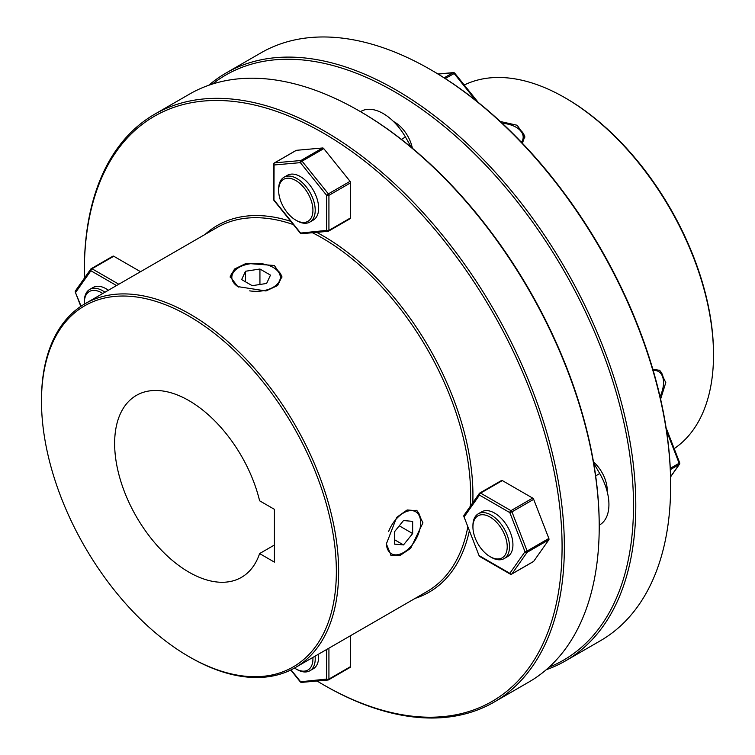 <?xml version="1.0" encoding="UTF-8"?>
<svg xmlns="http://www.w3.org/2000/svg" width="755" height="755" viewBox="0 0 755 755"><rect width="100%" height="100%" fill="white"/><g stroke="black" fill="none" stroke-linecap="round" stroke-linejoin="round"><path stroke-width="1.13" d="M521.469 142.299A24.245 13.996 0 0 0 516.071 127.236L517.222 127.897A25.859 14.93 180 0 1 524.744 137.514M517.222 127.897L516.071 127.236A24.245 13.996 0 0 0 502.217 123.263M660.03 396.611A24.245 13.996 120 0 0 663.522 382.625L663.522 381.303A25.859 14.93 -60 0 0 658.955 369.978M663.522 382.625A24.245 13.996 120 0 0 653.179 370.422M238.618 287.07A24.245 13.996 180 0 1 238.929 267.459A24.245 13.996 180 0 1 273.216 267.459L274.358 268.11A25.859 14.93 0 0 1 281.879 277.727M238.929 267.459L237.778 268.11A25.859 14.93 0 0 0 230.266 277.642M266.628 283.446L252.208 285.683L241.647 279.586L245.507 271.253L259.937 269.025L270.488 275.122L266.628 283.446M274.358 268.11L273.216 267.459A24.245 13.996 180 0 1 277.038 284.38A24.245 13.996 180 0 1 249.688 290.854M259.937 284.484L259.937 269.025M245.507 281.813L245.507 271.253M388.627 531.511A24.245 13.996 -60 0 1 407.917 511.059A24.245 13.996 -60 0 1 420.658 522.837L420.658 521.516A25.859 14.93 120 0 0 416.099 510.201M390.363 554.934A25.859 14.93 120 0 0 402.368 553.188L403.51 552.528A24.245 13.996 -60 0 1 386.371 542.987M403.51 544.921L394.374 544.11L394.374 531.916L403.51 520.544L412.655 521.365L412.655 533.549L403.51 544.921L394.374 539.646M420.658 522.837A24.245 13.996 -60 0 1 403.51 552.528M399.272 525.82L412.655 533.549M504.151 558.587L507.577 556.605A25.859 14.93 -120 0 0 511.541 535.89A25.859 14.93 -120 0 0 494.648 513.098A25.859 14.93 -120 0 0 481.718 511.815L478.283 513.796A25.859 14.93 60 0 1 491.212 515.08A25.859 14.93 60 0 1 508.115 537.862A25.859 14.93 60 0 1 504.151 558.587A25.859 14.93 60 0 1 491.212 557.303L490.07 556.643A24.245 13.996 -120 0 0 507.218 546.752A24.245 13.996 -120 0 0 490.07 517.052A24.245 13.996 -120 0 0 472.932 526.952A24.245 13.996 -120 0 0 490.07 556.643L491.212 557.303M548.847 539.768A1.614 0.934 -120 0 0 548.998 539.202A1.614 0.934 -120 0 0 548.847 538.447L527.132 550.99A1.614 0.934 60 0 1 527.283 551.735A1.614 0.934 60 0 1 527.132 552.311L548.847 539.768L533.672 561.361L511.956 573.894L527.132 552.311A1.614 1.274 35.1 0 1 524.999 551.735L527.132 550.99L511.956 511.871L533.672 499.338L548.847 538.447M502.33 480.576L532.681 498.102L510.965 510.644L480.614 493.119L502.33 480.576A1.614 0.934 -120 0 0 501.518 480.501A1.614 0.934 -120 0 0 501.339 480.671M533.672 499.338A1.614 0.934 -120 0 0 532.681 498.102M464.448 514.797A1.614 1.274 35.1 0 0 464.297 516.684L479.472 495.101A1.614 0.934 120 0 1 480.614 493.119A1.614 0.934 60 0 0 479.802 493.034A1.614 0.934 60 0 0 479.623 493.204A1.614 1.274 35.1 0 0 479.472 495.101L509.823 512.617L511.956 511.871A1.614 0.934 60 0 0 510.965 510.644A1.614 0.934 -60 0 0 509.823 512.617L524.999 551.735L509.823 573.328A1.614 1.274 35.1 0 0 511.956 573.894A1.614 0.934 60 0 1 511.777 574.064L533.492 561.531M501.518 480.501L479.802 493.034A1.614 1.614 0 0 0 479.293 493.506L464.117 515.099A1.614 1.614 0 0 0 463.929 516.609L479.104 555.727A1.614 1.614 0 0 0 479.802 556.539A1.614 0.934 -60 0 1 479.472 555.803L509.823 573.328A1.614 0.934 120 0 0 510.153 574.064A1.614 1.614 0 0 0 511.777 574.064M386.362 543.94L391.147 555.453L399.99 555.529L410.673 548.3L422.932 522.828L417.005 510.663L407.124 509.993L396.677 517.364L386.362 543.94M237.778 286.607L265.958 290.958L277.576 285.588L281.926 276.698L274.358 265.486L246.187 263.363L234.569 269.007L230.209 276.698L237.778 286.607M190.062 657.275L188.92 656.614A208.503 120.375 60 0 1 41.487 401.254A208.503 120.375 60 0 1 188.92 316.128A208.503 120.375 60 0 1 336.352 571.497A208.503 120.375 60 0 1 188.92 656.614L190.062 657.275A210.116 121.31 -120 0 0 190.071 657.275A210.116 121.31 -120 0 0 295.12 667.684A210.116 121.31 -120 0 0 327.33 499.31A210.116 121.31 -120 0 0 190.071 314.155A210.116 121.31 -120 0 0 85.013 303.746A210.116 121.31 -120 0 0 41.487 399.933A210.116 121.31 -120 0 0 41.497 400.594M85.013 303.746L217.015 227.538A210.116 121.31 60 0 1 293.431 224.622M312.41 232.729A210.116 121.31 60 0 1 322.074 237.938A210.116 121.31 60 0 1 470.327 506.256M472.79 502.755A211.73 122.244 -120 0 0 323.216 235.966A211.73 122.244 -120 0 0 316.666 232.351M290.798 221.347A211.73 122.244 -120 0 0 205.096 234.409M84.428 278.095A337.806 195.035 60 0 1 84.352 270.932A337.806 195.035 60 0 1 323.216 133.022A337.806 195.035 60 0 1 562.079 546.752A337.806 195.035 60 0 1 323.216 684.662A337.806 195.035 60 0 1 323.206 684.653A337.806 195.035 60 0 1 317.053 681.01M323.216 684.662L324.357 685.323A339.42 195.97 -120 0 0 324.357 685.323L324.348 685.313A339.42 195.97 -120 0 0 494.063 702.131A339.42 195.97 -120 0 0 546.091 430.142A339.42 195.97 -120 0 0 324.357 131.049A339.42 195.97 -120 0 0 154.643 114.231A339.42 195.97 -120 0 0 84.352 269.62A339.42 195.97 -120 0 0 84.352 270.281M154.643 114.231L189.505 94.111A339.42 195.97 60 0 1 359.21 110.919A339.42 195.97 60 0 1 359.22 110.919A339.42 195.97 60 0 1 599.215 526.622A339.42 195.97 60 0 1 528.925 682.001L494.063 702.131M360.352 111.58L359.22 110.928L360.361 111.58A337.806 195.035 -120 0 0 360.352 111.58A337.806 195.035 -120 0 1 599.215 525.301L599.215 526.622M259.607 500.791A105.058 60.655 -120 0 0 188.92 400.594A105.058 60.655 -120 0 0 136.391 395.393A105.058 60.655 -120 0 0 120.29 479.576A105.058 60.655 -120 0 0 188.92 572.158A105.058 60.655 -120 0 0 241.449 577.358A105.058 60.655 -120 0 0 259.607 553.575L274.414 562.126L274.414 509.332L259.607 500.791M467.855 526.745A210.116 121.31 60 0 1 427.132 591.467L295.12 667.684M274.414 545.025L259.607 553.575M415.212 598.347A211.73 122.244 -120 0 0 469.384 530.661M412.353 148.216A25.859 14.93 -120 0 0 394.648 122.14A25.859 14.93 -120 0 0 393.544 121.546M652.801 369.138L659.87 370.45L665.797 382.615L660.606 399.131M500.32 121.508L517.222 125.273L524.791 136.485L522.394 143.261M566.08 98.386L564.938 97.725L566.08 98.386A208.503 120.375 60 0 1 713.513 353.746L713.513 355.067A210.116 121.31 -120 0 0 564.938 97.725A210.116 121.31 -120 0 0 564.929 97.725A210.116 121.31 -120 0 0 464.24 85.004M674.177 448.63A210.116 121.31 -120 0 0 713.513 355.067M431.794 70.347L431.784 70.338A337.806 195.035 60 0 1 431.794 70.347A337.806 195.035 60 0 1 670.648 484.068L670.648 485.38A339.42 195.97 -120 0 0 430.652 69.686A339.42 195.97 -120 0 0 430.643 69.677A339.42 195.97 -120 0 0 260.937 52.869L226.075 72.999A339.42 195.97 60 0 1 395.79 89.807A339.42 195.97 60 0 1 617.524 388.91A339.42 195.97 60 0 1 565.495 660.889A339.42 195.97 60 0 1 546.224 669.732M565.495 660.889L600.357 640.769A339.42 195.97 -120 0 0 670.648 485.38M549.121 667.165A337.806 195.035 -120 0 0 618.892 402.066A337.806 195.035 -120 0 0 394.648 91.789A337.806 195.035 -120 0 0 212.457 84.041M607.19 491.58A25.859 14.93 -120 0 0 593.496 461.956M208.776 85.268A339.42 195.97 60 0 1 226.075 72.999M309.861 222.064L313.287 220.082A25.859 14.93 -120 0 0 317.251 199.367A25.859 14.93 -120 0 0 300.358 176.576A25.859 14.93 -120 0 0 287.428 175.292L283.993 177.274A25.859 14.93 60 0 1 303.925 184.201A25.859 14.93 60 0 1 315.212 210.23A25.859 14.93 60 0 1 309.861 222.064A25.859 14.93 60 0 1 296.923 220.781L295.781 220.13A24.245 13.996 -120 0 0 312.929 210.23A24.245 13.996 -120 0 0 295.781 180.53A24.245 13.996 -120 0 0 278.642 190.43L278.642 189.109A25.859 14.93 60 0 1 283.993 177.274M323.782 148.631A1.614 0.934 -120 0 0 323.216 148.122A1.614 0.934 -120 0 0 322.64 147.971L300.924 160.513A1.614 0.934 60 0 1 301.5 160.664A1.614 0.934 60 0 1 302.066 161.174L323.782 148.631L350.075 181.332L328.359 193.865L302.066 161.174L300.358 162.646A1.614 1.274 -95.1 0 1 300.924 160.513L274.641 162.853L296.356 150.321L322.64 147.971M350.641 182.804L350.641 217.855L328.925 230.388L328.925 195.347L350.641 182.804A1.614 0.934 -120 0 0 350.075 181.332M350.075 218.667A1.614 0.934 -120 0 0 350.311 218.591A1.614 0.934 -120 0 0 350.641 217.855M273.952 200.396L300.235 233.097L326.641 230.388A1.614 0.934 180 0 0 328.925 230.388A1.614 0.934 60 0 1 328.595 231.134A1.614 0.934 60 0 1 328.359 231.2A1.614 1.274 -95.1 0 1 326.641 230.388L326.641 195.347A1.614 0.934 -0 0 0 328.925 195.347A1.614 0.934 60 0 0 328.359 193.865L326.641 195.347L300.358 162.646L274.065 164.986A1.614 0.934 180 0 1 273.593 164.326L273.593 199.377A1.614 1.614 0 0 0 273.952 200.396L274.065 164.986A1.614 1.274 -95.1 0 1 274.641 162.853A1.614 0.934 60 0 0 274.405 162.929L296.12 150.396M302.066 233.55A1.614 1.274 -95.1 0 1 300.358 232.738L274.065 200.037A1.614 0.934 -0 0 1 273.593 199.377M108.38 290.26A25.859 14.93 -120 0 0 106.068 288.75A25.859 14.93 -120 0 0 93.139 287.466L89.703 289.448A25.859 14.93 60 0 1 102.633 290.732A25.859 14.93 60 0 1 104.945 292.232M118.809 284.229L92.034 268.771L113.75 256.238L140.524 271.696M113.75 256.238A1.614 0.934 -120 0 0 112.939 256.153A1.614 0.934 -120 0 0 112.759 256.322M81.087 306.19L75.349 292.27L80.823 306.37M75.528 290.75L90.713 269.157A1.614 1.274 -144.9 0 1 91.044 268.865A1.614 0.934 60 0 1 91.223 268.695A1.614 1.614 0 0 0 90.713 269.157A1.614 1.274 -144.9 0 0 90.893 270.752L75.708 292.345A1.614 1.274 -144.9 0 1 75.528 290.75A1.614 1.614 0 0 0 75.349 292.27M350.641 635.625L350.641 666.552L328.925 679.085L328.925 648.167M315.061 656.17A25.859 14.93 60 0 1 315.212 658.926A25.859 14.93 60 0 1 309.861 670.761L313.287 668.779A25.859 14.93 -120 0 0 318.497 654.189M350.075 667.363A1.614 0.934 -120 0 0 350.311 667.288A1.614 0.934 -120 0 0 350.641 666.552M326.641 649.489L326.641 679.085A1.614 1.274 84.9 0 0 328.359 679.906A1.614 0.934 60 0 0 328.595 679.83L350.311 667.288M291.052 669.855L300.358 681.435A1.614 1.274 84.9 0 0 301.641 682.388L327.925 680.038A1.614 1.614 0 0 0 328.595 679.83A1.614 0.934 60 0 0 328.925 679.085A1.614 0.934 -0 0 1 326.641 679.085L300.235 681.793A1.614 1.614 0 0 0 301.641 682.388M294.507 668.033A24.245 13.996 -120 0 0 295.781 668.826A24.245 13.996 -120 0 0 312.929 658.926A24.245 13.996 -120 0 0 312.881 657.426M309.861 670.761A25.859 14.93 60 0 1 296.923 669.487L295.781 668.826M102.765 293.497A24.245 13.996 -120 0 0 101.491 292.714A24.245 13.996 -120 0 0 84.352 302.604A24.245 13.996 -120 0 0 84.4 304.105M84.352 302.604L84.352 301.292A25.859 14.93 60 0 1 89.703 289.448M411.484 147.489L405.435 137.023A44.451 25.661 -120 0 0 383.219 113.561A44.451 25.661 -120 0 0 360.994 111.362L360.484 111.655L360.994 111.362M670.572 476.905L679.472 464.25A1.614 1.614 0 0 0 679.651 462.73L679.132 463.23L666.542 430.784M679.472 464.25A1.614 1.274 -144.9 0 1 679.132 464.551L670.327 469.629M599.725 524.867L599.215 525.159L599.725 524.867A44.451 25.661 -120 0 0 599.725 473.545L593.685 463.07M472.932 526.952L472.932 525.631A25.859 14.93 60 0 1 478.283 513.796M478.255 102.444L454.765 73.207L445.214 78.529M454.765 73.207A1.614 1.614 0 0 0 453.359 72.612A1.614 1.274 84.9 0 0 452.934 72.754A1.614 0.934 60 0 1 453.5 72.905A1.614 0.934 60 0 1 454.076 73.414L475.877 100.538M278.642 190.43A24.245 13.996 -120 0 0 295.781 220.13M112.939 256.153L91.223 268.695A1.614 0.934 60 0 1 92.034 268.771A1.614 0.934 -60 0 0 90.893 270.752L116.525 285.55M670.27 468.345L679.132 463.23A1.614 0.934 60 0 1 679.292 463.976A1.614 0.934 60 0 1 679.132 464.551L670.563 476.735M595.667 475.886L599.725 473.545M401.377 139.364L405.435 137.023M444.129 77.831L452.934 72.754L438.089 74.075M463.929 516.609L479.104 555.727M479.802 556.539L510.153 574.064M41.487 401.254L41.487 399.933M323.206 684.653L324.348 685.313M84.352 270.932L84.352 269.62M274.405 162.929A1.614 1.614 0 0 0 273.593 164.326M300.235 233.097A1.614 1.614 0 0 0 301.641 233.691L327.925 231.341A1.614 1.614 0 0 0 328.595 231.134L350.311 218.591M290.76 669.996L300.235 681.793M679.651 462.73L666.089 427.764M453.359 72.612L437.947 73.99"/></g></svg>
